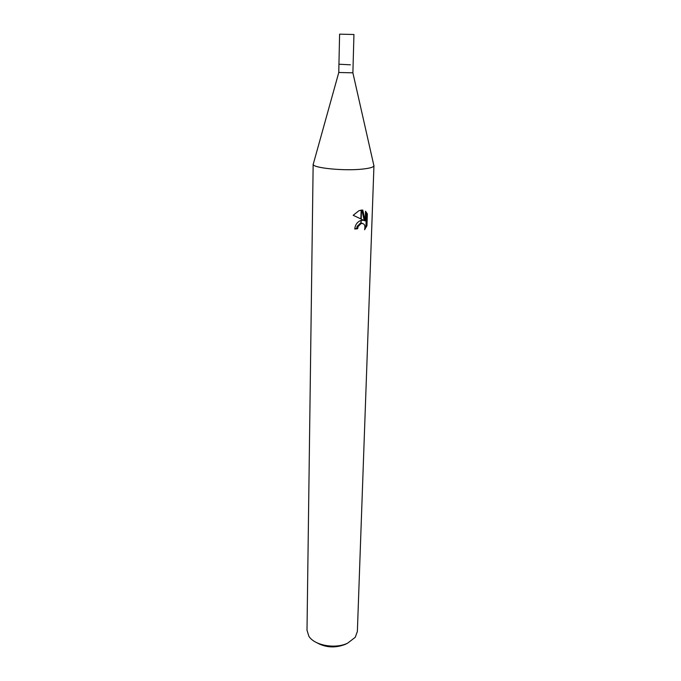 <?xml version="1.0" encoding="UTF-8"?>
<svg xmlns="http://www.w3.org/2000/svg" width="681" height="681" viewBox="0 0 681 681"><rect width="100%" height="100%" fill="white"/><g stroke="black" fill="none" stroke-linecap="round" stroke-linejoin="round"><path stroke-width="1.02" d="M338.942 64.201L338.78 72.484L352.886 72.833L353.941 34.501L339.598 34.152L353.941 34.501M350.409 64.823L338.942 64.21L350.409 64.823M313.158 164.155L313.2 164.41C313.166 168.088 344.509 171.135 362.615 169.075C369.511 168.326 373.29 167.271 373.946 165.9L357.372 631.466L355.261 637.288L347.668 643.145C335.256 649.291 314.273 645.426 308.834 636.156L307.003 630.231L313.158 164.155C311.787 167.901 343.956 171.203 362.615 169.075C369.979 168.267 373.767 167.126 373.997 165.645M316.665 642.643C325.629 647.665 335.154 648.244 345.216 644.388L346.638 643.664M363.85 220.423L361.202 219.086L361.492 210.089L362.811 210.106L365.203 220.882L365.527 211.221L367.357 213.902L366.957 225.751L364.582 229.752C365.527 225.266 364.352 223.206 361.066 223.564L361.16 220.38L363.424 220.303M354.758 228.637L356.657 228.458L357.167 226.228L360.743 223.113M356.657 228.458L357.619 228.748L354.741 229.012C355.167 225.028 357.023 222.253 360.309 220.678L360.819 220.491M361.066 223.564L358.121 226.518L357.619 228.748M364.99 227.556L365.961 225.454L366.352 213.621L367.357 213.902M365.961 225.454L366.957 225.751M361.151 210.131L360.87 218.916L353.175 215.29L358.913 210.735L361.492 210.089M360.726 223.708L361.16 220.38M361.075 223.079L362.377 223.368M366.352 213.621L365.501 211.987M365.203 220.882L364.233 220.601L361.909 210.063M352.886 72.833L373.946 165.9M360.726 223.606L359.909 223.368M338.78 72.484L313.2 164.41M338.942 64.21L339.598 34.152"/></g></svg>
